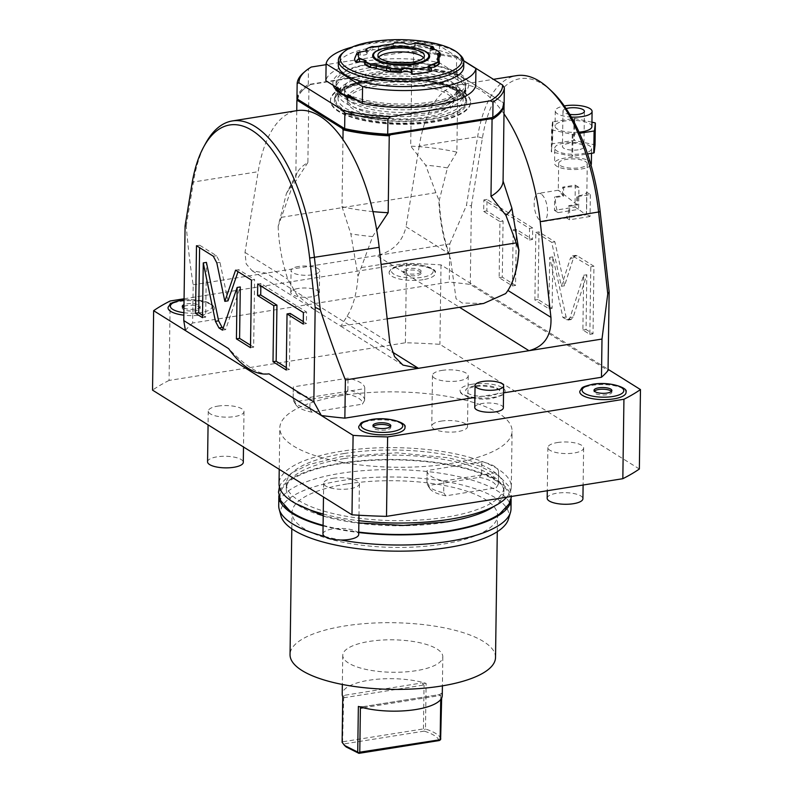 <?xml version="1.0" encoding="UTF-8"?>
<svg xmlns="http://www.w3.org/2000/svg" width="793" height="793" viewBox="0 0 793 793"><rect width="100%" height="100%" fill="white"/><g stroke="black" fill="none" stroke-linecap="round" stroke-linejoin="round"><path stroke-width="0.59" stroke-dasharray="3.96 2.97" d="M639.356 469.01L439.907 344.331A268.044 86.962 0.8 0 0 405.382 342.774L169.068 380.432L170.168 300.993M169.068 380.432A268.044 86.962 0.8 0 0 152.534 390.126M268.986 373.85C259.172 374.861 245.721 366.445 228.622 348.623M185.086 226.005L186.246 226.015C188.06 247.515 190.37 267.112 193.175 284.806L192.64 322.999L449.254 282.11A218.006 70.726 -179.2 0 1 470.279 284.419L608.043 370.539M185.413 330.542A218.006 70.726 -179.2 0 1 192.64 322.999M184.075 298.783L406.492 263.335A268.044 86.962 -179.2 0 1 441.017 264.892L608.062 369.31M503.555 392.862L474.898 397.422M168.136 307.159A23.156 7.514 -179.2 0 1 180.348 301.37A23.156 7.514 -179.2 0 1 214.259 307.803A23.156 7.514 -179.2 0 1 202.027 314.92A23.156 7.514 -179.2 0 1 183.837 315.178M358.813 426.356A23.156 7.514 -179.2 0 1 371.035 420.568A23.156 7.514 -179.2 0 1 404.936 427.001M423.075 279.691A23.156 7.514 -179.2 0 1 399.394 279.007A23.156 7.514 -179.2 0 1 389.194 271.93A23.156 7.514 -179.2 0 1 401.407 266.141A23.156 7.514 -179.2 0 1 435.317 272.574A23.156 7.514 -179.2 0 1 423.075 279.691M579.871 391.127A23.156 7.514 -179.2 0 1 592.084 385.339A23.156 7.514 -179.2 0 1 625.994 391.772M503.347 407.84A14.294 4.639 0.8 0 0 482.362 403.459A14.294 4.639 0.8 0 0 474.759 407.433M298.366 288.444A14.294 4.639 0.8 0 0 290.763 292.419A14.294 4.639 0.8 0 0 311.748 296.8A14.294 4.639 0.8 0 0 319.351 292.825A14.294 4.639 0.8 0 0 298.366 288.444M193.175 284.806L449.79 243.907L449.254 282.11M449.79 243.907L466.433 205.456L477.644 136.713A134.017 59.842 80.9 0 1 516.59 75.632M470.279 284.419L471.379 205.694L466.433 205.456M471.379 205.694L482.402 138.111A130.448 58.246 80.9 0 1 551.75 91.274M541.024 193.958A14.294 6.384 -99.1 0 0 538.586 193.363A14.294 6.384 -99.1 0 0 534.224 205.863A14.294 6.384 -99.1 0 0 540.648 220.999A14.294 6.384 -99.1 0 0 543.086 221.604A14.294 6.384 -99.1 0 0 547.448 209.094A14.294 6.384 -99.1 0 0 541.024 193.958M573.488 257.903L575.659 255.376L577.135 255.742L593.947 266.26L593.005 333.863L586.047 329.511L586.81 274.745L573.22 317.051L571.059 319.579L566.093 317.031L552.84 256.882L552.126 308.308L538.041 299.506L538.992 231.903L554.862 241.815L564.537 285.777L573.488 257.903L570.336 258.409L572.496 255.881L590.795 266.755L589.843 334.368L582.885 330.017L583.658 275.25L570.068 317.557L567.897 320.085L562.931 317.537L549.678 257.388L548.964 308.804L534.888 300.012L535.83 232.399L551.7 242.321L561.385 286.283L570.336 258.409M516.332 229.346L515.549 285.44L502.296 277.163L503.079 221.069L486.862 210.928L487.021 199.42L532.708 227.978L532.549 239.486L516.332 229.346L513.17 229.851L512.387 285.946L499.144 277.659L499.927 221.574L483.7 211.434L483.869 199.915L529.555 228.473L529.387 239.992L513.17 229.851M186.246 226.015L193.433 182.003A134.017 59.842 80.9 0 1 205.694 143.285M286.392 193.561A114.212 37.053 -179.2 0 1 286.491 193.373A114.212 37.053 -179.2 0 1 292.349 186.395L278.155 226.263L286.392 193.561L295.809 177.82L296.751 110.673A134.017 59.842 80.9 0 0 258.171 171.694L244.997 252.442L246.187 263.9L252.144 270.809L266.22 273.169L392.129 351.874M278.155 226.263A85.773 38.302 -99.1 0 0 287.819 279.205L296.691 294.57L314.375 309.706L340.871 326.21L347.056 316.238A85.773 38.302 -99.1 0 0 358.02 276.192L372.641 236.582L376.715 230.01M281.297 217.351L435.872 192.719L438.866 199.886A85.773 38.302 80.9 0 0 450.573 259.152L449.106 253.681L406.046 226.768C402.428 242.073 392.664 251.668 376.744 255.554L459.524 307.297M483.591 303.461L462.19 303.025L456.054 298.713L450.573 259.152M482.402 138.111L477.644 136.713L419.229 146.021A134.017 59.842 80.9 0 1 457.799 85.01L456.867 152.147A103.645 33.623 0.8 0 0 410.705 146.14L411.775 69.239L410.368 68.624L310.39 84.554A102.753 33.336 0.8 0 0 304.175 88.905A102.753 33.336 0.8 0 0 297.831 99.363M295.809 177.82A103.645 33.623 -179.2 0 1 297.216 172.616A103.645 33.623 -179.2 0 1 307.882 162.525L308.963 85.624L310.39 84.554M307.882 162.525L292.349 186.395M435.872 192.719L425.633 165.152L410.705 146.14M504.001 113.885A134.017 59.842 80.9 0 0 458.166 84.95A134.017 59.842 80.9 0 0 457.799 85.01L457.938 75.256L458.84 74.958A102.753 33.336 0.8 0 0 410.368 68.624M457.938 75.256A103.645 33.623 0.8 0 0 411.775 69.239M456.867 152.147L447.45 167.898L439.352 199.985A85.416 38.143 -99.1 0 0 449.106 253.681M419.229 146.021L406.046 226.768M447.45 167.898A114.212 37.053 0.8 0 0 425.633 165.152M507.907 290.446L505.656 293.588M507.887 290.426A85.416 38.143 -99.1 0 0 509.612 287.572M493.543 116.997A102.753 33.336 0.8 0 0 503.258 102.733L458.84 74.958M504.14 104.131L503.258 102.733M462.418 91.819A70.052 22.729 0.8 0 0 383.792 79.399A70.052 22.729 0.8 0 0 330.483 100.701A70.052 22.729 0.8 0 0 338.631 111.545A70.052 22.729 0.8 0 0 417.257 123.956A70.052 22.729 0.8 0 0 470.566 102.654A70.052 22.729 0.8 0 0 462.418 91.819M372.958 211.602A103.645 33.623 -179.2 0 1 342.011 206.705L342.953 139.558M342.011 206.705L350.833 233.846L358.02 276.192M372.641 236.582A114.212 37.053 -179.2 0 1 350.833 233.846M297.127 98.917A103.645 33.623 -179.2 0 1 303.322 89.639A103.645 33.623 -179.2 0 1 308.963 85.624M462.428 91.136A70.052 22.729 0.8 0 0 383.792 78.725A70.052 22.729 0.8 0 0 330.493 100.027A70.052 22.729 0.8 0 0 338.641 110.871A70.052 22.729 -179.2 0 0 417.267 123.282A70.052 22.729 -179.2 0 0 470.576 101.98A70.052 22.729 -179.2 0 0 462.428 91.136M296.939 98.798A103.645 33.623 0.8 0 1 308.259 84.544L413.361 67.792L413.579 52.417L410.794 51.168L326.092 64.669M413.361 67.792A103.645 33.623 0.8 0 1 456.411 73.382L504.13 103.209M311.292 67.028L308.467 69.169A103.645 33.623 0.8 0 0 303.56 72.738M308.259 84.544L308.467 69.169M463.697 60.714L458.404 57.403A101.851 33.048 0.8 0 0 410.794 51.168M458.404 57.403L456.629 58.008A103.645 33.623 0.8 0 0 413.579 52.417M456.411 73.382L456.629 58.008M458.027 90.828A65.046 21.104 0.8 0 0 385.011 79.3A65.046 21.104 0.8 0 0 335.508 99.085A65.046 21.104 0.8 0 0 343.072 109.147A65.046 21.104 0.8 0 0 416.087 120.675A65.046 21.104 0.8 0 0 465.59 100.899A65.046 21.104 0.8 0 0 458.027 90.828M342.13 109.305A66.116 21.451 0.8 0 0 416.345 121.022A66.116 21.451 0.8 0 0 466.661 100.909A66.116 21.451 0.8 0 0 458.969 90.68A66.116 21.451 -179.2 0 0 384.754 78.963A66.116 21.451 -179.2 0 0 334.438 99.066A66.116 21.451 -179.2 0 0 342.13 109.305M342.1 110.99A66.116 21.451 0.8 0 0 416.325 122.707A66.116 21.451 0.8 0 0 466.631 102.604A66.116 21.451 0.8 0 0 458.949 92.375A66.116 21.451 0.8 0 0 384.724 80.648A66.116 21.451 0.8 0 0 334.418 100.761A66.116 21.451 0.8 0 0 342.1 110.99M447.579 94.179A53.25 17.277 -179.2 0 1 453.774 102.426A53.25 17.277 -179.2 0 1 413.242 118.613A53.25 17.277 -179.2 0 1 353.47 109.176A53.25 17.277 -179.2 0 1 347.275 100.939A53.25 17.277 -179.2 0 1 387.797 84.742A53.25 17.277 -179.2 0 1 447.579 94.179M347.314 98.57A53.25 17.277 0.8 0 1 387.836 82.383A53.25 17.277 0.8 0 1 447.609 91.819A53.25 17.277 -179.2 0 1 453.804 100.057A53.25 17.277 -179.2 0 1 413.282 116.254A53.25 17.277 -179.2 0 1 353.5 106.817A53.25 17.277 0.8 0 1 347.314 98.57L347.275 100.939M455.816 90.511A62.548 20.291 0.8 0 0 385.616 79.419A62.548 20.291 0.8 0 0 338.016 98.441A62.548 20.291 0.8 0 0 345.292 108.126A62.548 20.291 -179.2 0 0 415.502 119.208A62.548 20.291 -179.2 0 0 463.092 100.186A62.548 20.291 -179.2 0 0 455.816 90.511M463.162 95.12A62.548 20.291 -179.2 0 0 455.896 85.436A62.548 20.291 0.8 0 0 385.685 74.354A62.548 20.291 0.8 0 0 338.096 93.366A62.548 20.291 0.8 0 0 345.361 103.05A62.548 20.291 -179.2 0 0 415.572 114.133A62.548 20.291 -179.2 0 0 463.162 95.12L463.092 100.186M450.206 86.338A56.115 18.199 0.8 0 0 387.222 76.396A56.115 18.199 0.8 0 0 344.519 93.465A56.115 18.199 0.8 0 0 351.051 102.148A56.115 18.199 -179.2 0 0 414.035 112.091A56.115 18.199 -179.2 0 0 456.728 95.031A56.115 18.199 -179.2 0 0 450.206 86.338M456.808 89.619A56.115 18.199 -179.2 0 0 450.285 80.936A56.115 18.199 0.8 0 0 387.301 70.993A56.115 18.199 0.8 0 0 344.598 88.053A56.115 18.199 0.8 0 0 351.121 96.736A56.115 18.199 -179.2 0 0 414.105 106.678A56.115 18.199 -179.2 0 0 456.808 89.619L456.728 95.031M347.909 100.305L340.128 95.438A64.689 20.985 0.8 0 1 336.024 87.934A64.689 20.985 0.8 0 1 381.235 68.575A64.689 20.985 0.8 0 1 453.497 77.367L461.278 82.234A64.689 20.985 -179.2 0 1 465.382 89.738A64.689 20.985 -179.2 0 1 420.171 109.097A64.689 20.985 -179.2 0 1 347.909 100.305L347.958 96.736M340.167 92.345L340.128 95.438M340.207 89.688A64.689 20.985 0.8 0 1 336.103 82.185A64.689 20.985 0.8 0 1 381.314 62.835A64.689 20.985 0.8 0 1 453.576 71.628L453.497 77.367M453.576 71.628L439.243 62.657A75.048 24.345 0.8 0 0 325.864 80.727M475.701 85.456L461.357 76.485L461.278 82.234M463.736 60.922L439.471 45.756L439.243 62.657M461.357 76.485A64.689 20.985 -179.2 0 1 465.461 83.989A64.689 20.985 -179.2 0 1 420.25 103.348A64.689 20.985 -179.2 0 1 347.988 94.555M439.471 45.756A75.048 24.345 0.8 0 0 351.854 47.174M463.736 67.068A62.726 20.35 -179.2 0 0 456.441 57.354A62.726 20.35 0.8 0 0 386.032 46.242A62.726 20.35 0.8 0 0 338.304 65.313M460.099 54.965A62.726 20.35 -179.2 0 0 456.51 52.288A62.726 20.35 0.8 0 0 396.936 40.76A62.726 20.35 0.8 0 0 342.279 53.319M357.118 52.695L356.384 54.796A46.46 15.077 0.8 0 0 354.659 58.722M364.909 64.55A5.323 1.725 0.8 0 0 365.96 63.529A5.323 1.725 0.8 0 0 364.592 62.35M430.589 67.445A5.323 1.725 0.8 0 0 428.141 68.862A5.323 1.725 0.8 0 0 429.499 70.042L431.907 70.944M438.281 60.645L438.251 62.31A7.147 2.32 0.8 0 0 438.113 62.756A7.147 2.32 0.8 0 0 439.163 63.985M438.251 62.31A37.886 12.291 0.8 0 0 438.866 60.922M438.995 59.961A37.886 12.291 0.8 0 0 438.698 58.365A7.147 2.32 0.8 0 1 438.638 58.067L438.678 55.579M439.025 57.334A7.147 2.32 0.8 0 0 438.638 58.067M433.444 49.731L431.729 50.246A5.323 1.725 0.8 0 0 430.093 51.466A5.323 1.725 0.8 0 0 435.664 53.27A40.076 13.005 -179.2 0 1 439.976 56.739M434.336 49.305A46.46 15.077 0.8 0 0 415.879 45.32L414.471 43.199M392.981 46.589L393.288 43.932A7.147 2.32 -179.2 0 1 389.026 45.142L388.996 47.63A7.147 2.32 0.8 0 0 392.981 46.589A40.076 13.005 -179.2 0 1 404.351 46.509A5.323 1.725 0.8 0 0 409.485 47.62A5.323 1.725 0.8 0 0 414.303 46.49L415.423 45.389M388.996 47.63A37.886 12.291 0.8 0 0 378.231 49.344A7.147 2.32 0.8 0 1 373.216 49.741A40.076 13.005 -179.2 0 0 366.257 52.576L365.96 51.258M356.384 54.796L360.29 55.094A5.323 1.725 0.8 0 0 367.09 53.527A5.323 1.725 0.8 0 0 366.257 52.576M366.951 50.802L359.963 51.892L356.82 54.727M389.383 44.458L389.026 45.142A37.886 12.291 0.8 0 0 378.271 46.856A7.147 2.32 -179.2 0 1 372.651 47.213L372.621 48.908A40.562 13.164 0.8 0 0 365.95 51.634M372.621 48.908L373.216 49.741M414.452 43.218L414.342 43.318C410.943 44.844 407.562 44.795 404.212 43.179L404.172 45.548A40.562 13.164 0.8 0 0 393.269 45.617M404.172 45.548L404.351 46.509M403.964 42.961L404.212 43.179A40.562 13.164 0.8 0 0 394.131 43.209L394.151 43.189M415.879 45.32L414.818 42.901M435.664 53.27L436.239 50.098L430.312 48.75M440.363 55.797A40.562 13.164 0.8 0 0 436.209 52.467M439.54 61.666A7.147 2.32 -179.2 0 1 438.569 61.061A7.147 2.32 -179.2 0 1 438.222 60.615M430.807 67.702L428.349 66.146M365.821 60.803L364.611 61.507M365.989 49.265A40.562 13.164 0.8 0 1 372.056 46.728L372.185 46.519M372.056 46.728L372.651 47.213M439.153 52.13A40.562 13.164 0.8 0 0 436.239 50.098L436.051 49.88M393.288 43.932L394.131 43.209M414.342 64.679A28.181 9.139 0.8 0 0 428.805 55.004A28.181 9.139 0.8 0 0 387.965 48.185A28.181 9.139 0.8 0 0 373.553 54.231A28.181 9.139 0.8 0 0 384.238 63.529A28.181 9.139 0.8 0 0 414.342 64.679M378.717 57.155A23.235 7.533 0.8 0 0 377.884 59.098A23.235 7.533 0.8 0 0 411.983 66.225A23.235 7.533 0.8 0 0 424.344 59.753A23.235 7.533 0.8 0 0 423.571 57.78M228.007 300.844L219.978 262.364L216.459 255.723L199.648 245.215L199.608 247.664M235.58 270.155L238.733 269.65L238.039 271.682M251.45 280.068L254.603 279.572L238.733 269.65M250.499 347.681L253.661 347.175L254.603 279.572M250.538 345.223L253.661 347.175M222.456 330.146L225.618 329.64L240.299 286.957M223.16 328.104L225.618 329.64M202.502 317.666L205.665 317.17L206.428 262.404M202.532 315.217L205.665 317.17M196.486 245.711L199.648 245.215M303.283 321.611L306.415 323.564L306.574 312.055L260.887 283.498L260.847 285.946M286.283 367.565L289.405 369.518L290.188 313.423M257.725 283.993L260.887 283.498M303.412 312.551L306.574 312.055M303.253 324.069L306.415 323.564M286.253 370.024L289.405 369.518M562.554 195.584L563.516 196.188L563.635 187.733A14.294 4.639 -179.2 0 1 578.93 187.386L578.622 209.362L584.857 213.961L586.423 214.239L586.731 192.263A14.294 4.639 -179.2 0 1 576.779 195.95L576.66 204.396L558.391 190.211L563.516 196.188L555.615 197.437L554.664 196.842L562.554 195.584L562.673 187.138L575.312 185.126L575.004 207.092L554.476 210.363L554.664 196.842M575.004 207.092L578.622 209.362L558.103 212.633A14.294 6.384 80.9 0 1 555.615 197.437M543.086 221.604L586.443 214.695L565.905 217.51A14.294 6.384 -99.1 0 0 568.759 205.655L576.66 204.396L577.611 205L577.73 196.545L576.779 195.95M585.591 161.564A14.294 4.639 -179.2 0 1 587.256 163.774A14.294 4.639 -179.2 0 1 576.372 168.126A14.294 4.639 -179.2 0 1 560.324 165.588A14.294 4.639 -179.2 0 1 558.668 163.378A14.294 4.639 -179.2 0 1 569.543 159.026A14.294 4.639 -179.2 0 1 585.591 161.564M591.003 164.984A18.408 5.967 -179.2 0 1 575.599 169.524A18.408 5.967 -179.2 0 1 556.696 166.173A18.408 5.967 -179.2 0 1 554.555 163.318A18.408 5.967 -179.2 0 1 568.561 157.728A18.408 5.967 -179.2 0 1 589.219 160.989A18.408 5.967 -179.2 0 1 591.36 163.834M554.773 148.113A18.408 5.967 0.8 0 1 568.779 142.512A18.408 5.967 0.8 0 1 589.437 145.773A18.408 5.967 -179.2 0 1 591.578 148.618A18.408 5.967 -179.2 0 1 577.572 154.219A18.408 5.967 -179.2 0 1 556.914 150.957A18.408 5.967 0.8 0 1 554.773 148.113L554.555 163.318M594.998 122.826L594.691 144.802L574.429 140.43A24.553 7.97 0.8 0 0 573.706 140.411L552.572 143.781A24.553 7.97 0.8 0 0 552.186 143.969L551.313 151.721A24.553 7.97 -179.2 0 0 551.65 151.929L571.912 156.31A24.553 7.97 -179.2 0 0 572.645 156.32L587.583 153.941M591.945 122.172L574.737 118.454A24.553 7.97 0.8 0 0 574.013 118.435L552.88 121.805A24.553 7.97 0.8 0 0 552.493 122.003L552.186 143.969M552.493 122.003L551.621 129.745L551.313 151.721M552.88 121.805L552.572 143.781M574.013 118.435L573.706 140.411M574.737 118.454L574.429 140.43M551.621 129.745A24.553 7.97 0.8 0 0 551.958 129.953L572.219 134.334A24.553 7.97 -179.2 0 0 572.952 134.354L579.574 133.293M591.885 126.652A18.408 5.967 -179.2 0 0 589.744 123.797A18.408 5.967 0.8 0 0 569.087 120.536A18.408 5.967 0.8 0 0 555.08 126.137A18.408 5.967 0.8 0 0 557.221 128.981A18.408 5.967 -179.2 0 0 579.068 132.153M572.952 134.354L572.645 156.32M572.219 134.334L571.912 156.31M551.958 129.953L551.65 151.929M571.376 117.077A18.408 5.967 -179.2 0 1 557.429 113.776A18.408 5.967 -179.2 0 1 555.288 110.921A18.408 5.967 -179.2 0 1 564.299 105.935M569.79 114.37A10.725 3.479 -179.2 0 1 562.971 111.03A10.725 3.479 -179.2 0 1 566.143 108.621M578.216 149.808A10.725 3.479 -179.2 0 1 562.475 146.527A10.725 3.479 -179.2 0 1 568.175 143.543A10.725 3.479 -179.2 0 1 583.916 146.824A10.725 3.479 -179.2 0 1 578.216 149.808M563.635 187.733L562.673 187.138M558.103 212.633L554.476 210.363M578.93 187.386L575.312 185.126M577.73 196.545L590.359 194.533L586.731 192.263M590.359 194.533L590.051 216.509L586.423 214.239M590.051 216.509L569.533 219.78L565.905 217.51M569.533 219.78L569.721 206.259L568.759 205.655M569.721 206.259L577.611 205M564.537 285.777L561.385 286.283M554.862 241.815L551.7 242.321M538.992 231.903L535.83 232.399M538.041 299.506L534.888 300.012M552.126 308.308L548.964 308.804M552.84 256.882L549.678 257.388M566.093 317.031L562.931 317.537M586.81 274.745L583.658 275.25M586.047 329.511L582.885 330.017M593.005 333.863L589.843 334.368M593.947 266.26L590.795 266.755M515.549 285.44L512.387 285.946M532.549 239.486L529.387 239.992M532.708 227.978L529.555 228.473M487.021 199.42L483.869 199.915M486.862 210.928L483.7 211.434M503.079 221.069L499.927 221.574M502.296 277.163L499.144 277.659M405.382 342.774L406.492 263.335M341.585 395.588A116.155 37.677 0.8 0 0 279.81 427.942A116.155 37.677 0.8 0 0 450.305 463.548A116.155 37.677 0.8 0 0 512.09 431.184A116.155 37.677 0.8 0 0 341.585 395.588M441.979 370.4A17.872 5.799 -179.2 0 1 468.217 375.872A17.872 5.799 -179.2 0 1 458.711 380.858A17.872 5.799 -179.2 0 1 432.482 375.376A17.872 5.799 -179.2 0 1 441.979 370.4M557.4 442.544A17.872 5.799 -179.2 0 1 583.628 448.025A17.872 5.799 -179.2 0 1 574.122 453.001A17.872 5.799 -179.2 0 1 547.894 447.52A17.872 5.799 -179.2 0 1 557.4 442.544M217.768 406.135A17.872 5.799 -179.2 0 1 243.996 411.607A17.872 5.799 -179.2 0 1 234.49 416.583A17.872 5.799 -179.2 0 1 208.262 411.111A17.872 5.799 -179.2 0 1 217.768 406.135M333.179 478.278A17.872 5.799 -179.2 0 1 359.407 483.75A17.872 5.799 -179.2 0 1 349.911 488.736A17.872 5.799 -179.2 0 1 323.673 483.254A17.872 5.799 -179.2 0 1 333.179 478.278M472.043 384.238A22.531 7.306 0.8 0 0 460.396 391.821A22.531 7.306 0.8 0 0 493.137 397.422A22.531 7.306 0.8 0 0 504.744 392.436A22.531 7.306 0.8 0 0 495.932 385.101A22.531 7.306 0.8 0 0 472.043 384.238M427.14 470.517A35.735 11.598 0.8 0 0 427.12 470.893A35.735 11.598 0.8 0 0 443.862 480.974L498.559 472.261A35.735 11.598 0.8 0 0 498.589 471.885A35.735 11.598 0.8 0 0 481.837 461.804L427.14 470.517L426.971 482.352A35.735 11.598 0.8 0 0 426.951 482.719A35.735 11.598 0.8 0 0 427.625 485.029A35.735 11.598 0.8 0 0 443.703 492.81L443.862 480.974M293.331 386.875A35.735 11.598 0.8 0 0 293.301 387.242A35.735 11.598 0.8 0 0 310.053 397.333L364.75 388.61A35.735 11.598 0.8 0 0 364.77 388.243A35.735 11.598 0.8 0 0 348.028 378.152L293.331 386.875L293.162 398.701A35.735 11.598 0.8 0 0 293.142 399.077A35.735 11.598 0.8 0 0 293.816 401.377A35.735 11.598 0.8 0 0 309.885 409.158L310.053 397.333M441.017 264.892L439.907 344.331M506.737 497.201A116.155 37.677 -179.2 0 0 511.307 486.961A116.155 37.677 -179.2 0 0 340.802 451.356A116.155 37.677 0.8 0 0 279.027 483.72M323.247 514.033A116.155 37.677 0.8 0 0 358.892 520.684M344.231 453.497A108.829 35.308 0.8 0 0 286.352 483.819A108.829 35.308 0.8 0 0 446.102 517.175A108.829 35.308 -179.2 0 0 503.981 486.862A108.829 35.308 -179.2 0 0 344.231 453.497M344.162 458.602A108.829 35.308 0.8 0 0 286.283 488.914A108.829 35.308 0.8 0 0 295.085 503.099A108.829 35.308 0.8 0 0 446.023 522.27A108.829 35.308 0.8 0 0 494.713 505.884A108.829 35.308 0.8 0 0 503.912 491.957A108.829 35.308 0.8 0 0 344.162 458.602M499.828 513.745A114.906 37.281 0.8 0 0 473.55 470.943A114.906 37.281 0.8 0 0 341.228 463.558A114.906 37.281 0.8 0 0 289.752 510.811M323.088 525.343A114.906 37.281 0.8 0 0 358.733 532.093M511.138 498.787A116.155 37.677 -179.2 0 1 511.138 499.094L511.138 498.787A116.155 37.677 -179.2 0 0 340.643 463.191A116.155 37.677 0.8 0 0 278.858 495.546A116.155 37.677 0.8 0 0 278.858 495.853M323.078 525.858A116.155 37.677 0.8 0 0 358.733 532.519M510.999 508.937A116.155 37.677 0.8 0 0 340.494 473.332A116.155 37.677 0.8 0 0 278.72 505.686M324.634 536.445A116.155 37.677 0.8 0 0 340.891 540.003M280.98 515.886A114.232 37.063 -179.2 0 1 341.297 480.647A114.232 37.063 -179.2 0 1 458.324 484.067A114.232 37.063 -179.2 0 1 508.462 519.068M346.68 484.008A102.753 33.336 0.8 0 0 292.022 512.635A102.753 33.336 0.8 0 0 442.851 544.137A102.753 33.336 -179.2 0 0 497.508 515.509A102.753 33.336 -179.2 0 0 346.68 484.008M495.526 657.476A102.753 33.336 -179.2 0 0 344.697 625.984A102.753 33.336 0.8 0 0 290.04 654.612M416.196 670.68A50.038 16.237 -179.2 0 1 342.754 655.345A50.038 16.237 -179.2 0 1 369.369 641.408A50.038 16.237 -179.2 0 1 442.811 656.743A50.038 16.237 -179.2 0 1 416.196 670.68M441.096 738.789C439.253 735.002 434.049 731.741 425.484 729.025L426.119 683.397A50.038 16.237 0.8 0 0 368.824 680.275A50.038 16.237 0.8 0 0 342.209 694.212M442.266 695.61A50.038 16.237 0.8 0 0 441.731 693.151L441.661 698.058M426.119 683.397L421.004 683.11L424.047 684.974L423.432 728.916L424.443 729.53L424.245 731.126L343.855 743.943L342.11 742.317M342.576 742.575L343.656 697.781L345.084 695.213L342.754 696.68M343.042 741.723L423.432 728.916M343.855 743.943L346.184 746.976M439.302 740.543C437.528 736.885 432.512 733.743 424.245 731.126M358.367 706.434L363.481 706.712L361.063 707.227M362.361 706.771L439.401 694.618L441.731 693.151M363.481 706.712L439.401 694.618L440.769 695.431L363.244 707.782M440.72 699.535L440.769 695.431M425.484 729.025L424.443 729.53M441.275 421.103A17.872 5.799 -179.2 0 1 467.503 426.575A17.872 5.799 -179.2 0 1 457.997 431.561A17.872 5.799 0.8 0 1 431.769 426.079A17.872 5.799 0.8 0 1 441.275 421.103M547.18 498.222A17.872 5.799 0.8 0 1 556.686 493.246A17.872 5.799 -179.2 0 1 582.914 498.728M207.558 461.813A17.872 5.799 0.8 0 1 217.064 456.837A17.872 5.799 -179.2 0 1 243.292 462.309M322.969 533.957A17.872 5.799 0.8 0 1 332.475 528.981A17.872 5.799 -179.2 0 1 358.704 534.462M474.69 385.884A16.891 5.482 0.8 0 0 465.987 389.621A16.891 5.482 0.8 0 0 472.588 395.112A16.891 5.482 0.8 0 0 490.49 395.766A16.891 5.482 0.8 0 0 499.213 390.087A16.891 5.482 0.8 0 0 474.69 385.884M443.703 492.81L445.785 495.843L496.22 487.804L498.4 484.087L498.559 472.261M498.4 484.087A35.735 11.598 0.8 0 0 498.42 483.72A35.735 11.598 0.8 0 0 481.668 473.629L481.837 461.804M481.668 473.629L479.497 477.356L429.053 485.395L426.971 482.352M445.785 495.843A33.673 10.924 -179.2 0 1 429.608 488.3A33.673 10.924 -179.2 0 1 429.053 485.395M479.497 477.356A33.673 10.924 -179.2 0 1 496.22 487.804M309.885 409.158L311.966 412.201L362.411 404.162L364.582 400.445L364.75 388.61M364.582 400.445A35.735 11.598 0.8 0 0 364.611 400.069A35.735 11.598 0.8 0 0 347.859 389.987L348.028 378.152M347.859 389.987L345.689 393.705L295.244 401.744L293.162 398.701M311.966 412.201A33.673 10.924 -179.2 0 1 295.789 404.658A33.673 10.924 -179.2 0 1 295.244 401.744M345.689 393.705A33.673 10.924 -179.2 0 1 362.411 404.162M183.936 308.051A8.931 2.894 0.8 0 0 195.395 309.072A8.931 2.894 -179.2 0 0 200.143 306.584A8.931 2.894 -179.2 0 0 187.029 303.838A8.931 2.894 0.8 0 0 183.986 304.661M183.966 306.346A8.931 2.894 -179.2 0 1 186.999 305.533A8.931 2.894 -179.2 0 1 200.123 308.269A8.931 2.894 -179.2 0 1 195.365 310.757A8.931 2.894 -179.2 0 1 182.251 308.021A8.931 2.894 -179.2 0 1 182.648 307.178M390.424 426.614A8.931 2.894 -179.2 0 1 390.8 427.467A8.931 2.894 -179.2 0 1 386.052 429.955A8.931 2.894 -179.2 0 1 372.938 427.219A8.931 2.894 -179.2 0 1 373.334 426.376M421.202 271.355A8.931 2.894 -179.2 0 0 408.088 268.609A8.931 2.894 0.8 0 0 403.33 271.097A8.931 2.894 0.8 0 0 416.444 273.843A8.931 2.894 -179.2 0 0 421.202 271.355L421.172 273.04A8.931 2.894 -179.2 0 1 416.424 275.528A8.931 2.894 -179.2 0 1 403.31 272.792A8.931 2.894 -179.2 0 1 408.058 270.304A8.931 2.894 -179.2 0 1 421.172 273.04M611.482 391.385A8.931 2.894 -179.2 0 1 611.859 392.238A8.931 2.894 -179.2 0 1 607.101 394.726A8.931 2.894 -179.2 0 1 593.987 391.99A8.931 2.894 -179.2 0 1 594.393 391.147M298.674 266.468A14.294 4.639 0.8 0 0 291.071 270.453A14.294 4.639 0.8 0 0 312.055 274.834A14.294 4.639 -179.2 0 0 319.658 270.849A14.294 4.639 -179.2 0 0 298.674 266.468M191.876 184.412L193.433 182.003L258.171 171.694M244.997 252.442L287.819 279.205M347.056 316.238L389.878 343.012M361.588 267.538L381.086 264.436M333.229 85.327A67.901 22.026 -179.2 0 1 381.076 62.607A67.901 22.026 -179.2 0 1 460.773 74.373A67.901 22.026 -179.2 0 1 443.456 101.603A67.901 22.026 -179.2 0 1 357.118 100.265M458.205 77.476A65.046 21.104 -179.2 0 1 465.769 87.547A65.046 21.104 -179.2 0 1 416.275 107.323A65.046 21.104 -179.2 0 1 343.26 95.794A65.046 21.104 -179.2 0 1 335.697 85.733A65.046 21.104 -179.2 0 1 385.19 65.948A65.046 21.104 -179.2 0 1 458.205 77.476M354.659 58.652A46.46 15.077 -179.2 0 1 356.384 54.677L356.83 54.598M360.24 51.704L360.29 55.094M378.935 46.123L378.231 49.344M414.342 43.318L414.303 46.49M434.336 49.186A46.46 15.077 -179.2 0 0 415.879 45.191L415.423 45.26M431.739 49.384L431.729 50.246M438.737 55.877L438.698 58.365M429.281 66.612L429.499 70.042M380.67 49.245A28.498 9.248 -179.2 0 1 387.827 47.59A28.498 9.248 -179.2 0 1 421.836 49.82M216.816 262.87L219.978 262.364M213.307 256.228L216.459 255.723M577.135 255.742L573.973 256.248M569.582 319.212L566.42 319.718M573.22 317.051L570.068 317.557M345.084 695.213L421.004 683.11M343.656 697.781L424.047 684.974M183.877 312.7A20.846 6.76 0.8 0 0 200.966 312.551A20.846 6.76 0.8 0 0 210.254 303.947A20.846 6.76 0.8 0 0 184.055 300.012M402.507 265.13A20.846 6.76 0.8 0 0 393.843 274.16A20.846 6.76 0.8 0 0 422.025 277.322A20.846 6.76 0.8 0 0 430.688 268.292A20.846 6.76 0.8 0 0 402.507 265.13M252.144 270.809L314.375 309.706M340.712 326.171L402.953 365.077M387.172 318.826L340.871 326.21M458.166 84.95L493.464 79.32M297.216 172.616L286.491 193.373M304.175 88.905L303.322 89.639M330.483 100.701L330.493 100.027M470.566 102.654L470.576 101.98M465.59 100.899L465.769 87.547L465.471 89.103L462.973 92.523L454.855 97.509L437.617 102.684L420.637 105.082L399.831 105.796L376.06 103.972L356.325 99.769M335.855 86.972L335.508 99.085M466.631 102.604L466.661 100.909M334.418 100.761L334.438 99.066M453.804 100.057L453.774 102.426M338.096 93.366L338.016 98.441M344.598 88.053L344.519 93.465M336.103 82.185L336.034 87.081M465.461 83.989L465.382 89.738M367.09 53.527L367.139 50.365M430.093 51.466L430.143 48.304M438.113 62.756L438.152 60.258M428.141 68.862L428.18 65.7M365.96 63.529L366.009 60.367M438.569 61.061L437.577 60.159M424.344 59.753L424.394 55.827M377.884 59.098L377.944 55.183M558.391 190.211L538.586 193.363M587.256 163.774L586.542 214.566M591.578 148.618L591.509 153.317M555.288 110.921L555.08 126.137M562.971 111.03L562.475 146.527M584.411 111.337L583.916 146.824M558.668 163.378L558.292 190.33M575.659 255.376L572.496 255.881M571.059 319.579L567.897 320.085M279.225 469.327L279.81 427.942M511.307 486.961L512.09 431.184M286.283 488.914L286.352 483.819M279.404 486.952L280.752 483.899L291.576 472.935L309.032 464.52L341.952 456.431L396.827 452.833L448.204 457.749L479.428 466.006L499.065 475.84L509.582 487.1L511.554 496.428M358.862 522.964L323.217 515.846M295.64 503.525L295.085 503.099M494.713 505.884L494.138 506.291M503.912 491.957L503.981 486.862M291.804 528.832L292.022 512.635M497.28 531.697L497.508 515.509M342.754 655.345L342.348 684.458M442.811 656.743L442.405 685.856M468.217 375.872L467.503 426.575M432.482 375.376L431.769 426.079M583.628 448.025L583.113 485.029M547.894 447.52L547.289 490.738M243.996 411.607L243.501 446.994M208.262 411.111L208.073 424.84M359.407 483.75L358.971 515.242M323.673 483.254L323.485 496.993M460.396 391.821C460.227 395.757 478.625 401.189 492.334 398.344C501.364 395.945 505.498 393.982 504.744 392.436M499.213 390.087L499.223 390.087C503.089 390.959 488.706 383.99 473.887 386.815C467.949 388.302 465.322 389.234 465.987 389.621L465.987 389.621M426.951 482.719L427.12 470.893M498.42 483.72L498.589 471.885M429.608 488.3L427.625 485.029M293.142 399.077L293.301 387.242M364.611 400.069L364.77 388.243M295.789 404.658L293.816 401.377M184.055 299.873L191.202 299.566L204.981 301.33L209.62 303.065L212.96 305.474L214.259 307.803M182.271 306.336L182.251 308.021M200.143 306.584L200.123 308.269M372.958 425.524L372.938 427.219M390.82 425.782L390.8 427.467M435.317 272.574C437.677 269.224 420.349 261.958 402.101 265.031C388.629 268.391 392.188 268.312 389.194 271.93M403.33 271.097L403.31 272.792M594.016 390.295L593.987 391.99M611.879 390.543L611.859 392.238M290.763 292.419L291.071 270.453M319.351 292.825L319.658 270.849"/><path stroke-width="1.19" d="M184.075 298.783L170.168 300.993A268.044 86.962 0.8 0 0 153.644 310.687L152.534 390.126L351.983 514.806A268.044 86.962 0.8 0 0 386.508 516.362L622.832 478.694A268.044 86.962 0.8 0 0 639.356 469.01L640.466 389.571A268.044 86.962 -179.2 0 1 623.932 399.266L387.618 436.923A268.044 86.962 0.8 0 1 353.093 435.367L153.644 310.687M353.093 435.367L351.983 514.806M474.898 397.422L344.856 418.149A218.006 70.726 -179.2 0 1 321.324 415.512L313.85 401.892L268.986 373.85A121.507 54.261 -99.1 0 1 228.622 348.623L183.768 320.58L185.413 330.542M601.996 339.057L601.471 377.26A218.006 70.726 -179.2 0 0 608.043 370.539L609.143 291.814L607.765 293.806L601.996 339.057L345.391 379.956C337.075 358.823 328.699 335.429 320.273 309.785L315.168 307.327L309.647 258.032A130.448 58.246 80.9 0 0 264.426 140.767A130.448 58.246 80.9 0 0 203.811 146.725A130.448 58.246 80.9 0 0 191.876 184.412L185.086 226.005L183.768 320.58M608.062 369.31L640.466 389.571M601.471 377.26L503.555 392.862M183.837 315.178A23.156 7.514 -179.2 0 1 168.136 307.159C171.129 303.541 167.581 303.63 181.042 300.26L184.055 299.873M392.704 434.118A23.156 7.514 -179.2 0 1 369.013 433.434A23.156 7.514 -179.2 0 1 358.813 426.356C361.816 422.738 358.258 422.818 371.729 419.457C389.978 416.384 407.305 423.65 404.936 427.001A23.156 7.514 -179.2 0 1 392.704 434.118M613.762 398.889A23.156 7.514 -179.2 0 1 590.071 398.205A23.156 7.514 -179.2 0 1 579.871 391.127C582.875 387.509 579.316 387.589 592.787 384.228C611.036 381.155 628.363 388.421 625.994 391.772A23.156 7.514 -179.2 0 1 613.762 398.889M475.066 385.467L474.759 407.433A14.294 4.639 0.8 0 0 495.744 411.815A14.294 4.639 0.8 0 0 503.347 407.84L503.654 385.864A14.294 4.639 -179.2 0 1 496.051 389.849A14.294 4.639 0.8 0 1 475.066 385.467A14.294 4.639 0.8 0 1 482.669 381.483A14.294 4.639 -179.2 0 1 503.654 385.864M609.143 291.814L600.182 211.731L540.221 221.663A134.017 59.842 80.9 0 0 504.001 113.885L504.041 103.972M493.464 79.32L516.59 75.632A134.017 59.842 80.9 0 1 548.895 88.598L551.75 91.274A130.448 58.246 80.9 0 1 600.182 211.731M345.391 379.956L344.856 418.149M315.168 307.327L313.85 401.892M216.816 262.87L213.307 256.228L196.486 245.711L195.544 313.324L202.502 317.666L203.266 262.899L215.448 321.324L218.967 327.965L222.456 330.146L237.147 287.453L236.423 338.879L250.499 347.681L251.45 280.068L235.58 270.155L224.845 301.35L216.816 262.87M273.783 305.652L273 361.737L286.253 370.024L287.036 313.929L303.253 324.069L303.412 312.551L257.725 283.993L257.566 295.511L273.783 305.652L276.945 305.146L276.162 361.231L286.283 367.565M203.811 146.725L205.694 143.285A134.017 59.842 80.9 0 1 232.369 120.932L297.107 110.614A134.017 59.842 80.9 0 1 342.953 139.558A134.017 59.842 80.9 0 1 379.173 247.327L389.878 343.012L394.617 356.681L402.953 365.077L418.426 368.309L392.129 351.874M518.81 249.854L511.891 208.182L503.069 181.032A103.645 33.623 0.8 0 1 490.986 196.327L505.924 215.349L518.81 249.854A85.773 38.302 80.9 0 1 509.512 287.74A85.773 38.302 80.9 0 1 505.656 293.588L483.591 303.461L387.172 318.826M540.221 221.663L550.937 317.339C551.789 335.439 544.464 346.561 528.961 350.694L459.524 307.297M509.612 287.572A85.416 38.143 -99.1 0 0 509.701 287.393A85.416 38.143 -99.1 0 0 518.949 249.745M503.069 181.032L504.001 113.885M505.924 215.349A114.212 37.053 0.8 0 0 511.891 208.182M490.986 196.327L492.066 119.426L490.659 118.811A102.753 33.336 0.8 0 0 493.543 116.997M376.715 230.01L388.173 212.712L389.244 135.811L390.681 134.741L490.659 118.811M492.066 119.426A103.645 33.623 0.8 0 0 504.14 104.131M548.895 88.598A134.017 59.842 80.9 0 1 598.646 212.355L607.765 293.806M297.831 99.363A102.753 33.336 0.8 0 0 297.781 100.632L342.209 128.397A102.753 33.336 0.8 0 0 390.681 134.741M296.751 110.673L296.879 100.919L297.781 100.632M342.953 139.558L343.082 129.804L342.209 128.397M232.369 120.932A134.017 59.842 80.9 0 1 314.434 257.646L320.273 309.785M388.173 212.712A103.645 33.623 -179.2 0 1 372.958 211.602M389.244 135.811A103.645 33.623 -179.2 0 1 343.082 129.804M296.879 100.919A103.645 33.623 -179.2 0 1 297.127 98.917M463.697 60.714L502.613 85.049L504.348 87.825L504.13 103.209A103.645 33.623 -179.2 0 1 492.81 117.463L387.708 134.215A103.645 33.623 -179.2 0 1 344.648 128.625L296.939 98.798L297.157 83.424L298.921 82.819A101.851 33.048 0.8 0 1 305.265 71.271L303.56 72.738A103.645 33.623 0.8 0 0 297.157 83.424M305.265 71.271A101.851 33.048 0.8 0 1 311.292 67.028L326.092 64.669M502.613 85.049A101.851 33.048 -179.2 0 1 490.243 100.84L390.751 116.7A101.851 33.048 -179.2 0 1 343.141 110.465L298.921 82.819M504.348 87.825A103.645 33.623 -179.2 0 1 493.028 102.079L492.81 117.463M490.243 100.84L493.028 102.079M387.708 134.215L387.916 118.831L390.751 116.7M387.916 118.831A103.645 33.623 -179.2 0 1 344.866 113.24L344.648 128.625M343.141 110.465L344.866 113.24M362.57 86.615L362.332 103.516A75.048 24.345 -179.2 0 0 475.701 85.456L475.939 68.555A75.048 24.345 -179.2 0 1 362.57 86.615L326.101 63.827L325.864 80.727L340.207 89.688L340.167 92.345M362.332 103.516L347.988 94.555L347.958 96.736M475.939 68.555L463.736 60.922M351.854 47.174A75.048 24.345 0.8 0 0 326.101 63.827M338.304 65.313A62.726 20.35 0.8 0 0 345.599 75.018A62.726 20.35 -179.2 0 0 416.008 86.14A62.726 20.35 -179.2 0 0 463.736 67.068L463.806 61.993A62.726 20.35 -179.2 0 1 416.077 81.064A62.726 20.35 -179.2 0 1 345.669 69.953A62.726 20.35 0.8 0 1 338.373 60.238L338.304 65.313M343.974 51.852A60.932 19.766 0.8 0 0 347.275 68.01A60.932 19.766 -179.2 0 0 425.752 77.813A60.932 19.766 -179.2 0 0 458.443 53.448A60.932 19.766 -179.2 0 0 454.954 50.851A60.932 19.766 0.8 0 0 397.085 39.65A60.932 19.766 0.8 0 0 343.974 51.852L342.279 53.319A62.726 20.35 0.8 0 0 338.373 60.238M458.443 53.448L460.099 54.965A62.726 20.35 -179.2 0 1 463.806 61.993M354.659 58.722A46.46 15.077 0.8 0 0 354.659 58.781A46.46 15.077 0.8 0 0 355.581 61.854L359.199 58.613L365.821 60.803M364.592 62.35A5.323 1.725 0.8 0 0 359.536 61.755L356.007 61.953M371.193 67.702A40.076 13.005 -179.2 0 1 364.909 64.55L364.572 63.876A40.562 13.164 0.8 0 0 370.599 66.909L371.193 67.702A7.147 2.32 0.8 0 1 376.09 68.347A37.886 12.291 0.8 0 0 386.409 70.567A7.147 2.32 0.8 0 1 390.146 71.796A40.076 13.005 -179.2 0 0 401.427 72.431L401.248 69.427C404.945 67.98 408.316 68.099 411.369 69.774L412.191 74.086L411.319 72.936A5.323 1.725 0.8 0 0 406.779 71.578A5.323 1.725 0.8 0 0 401.427 72.431M355.581 61.854L359.13 58.157L366.019 60.665L365.038 61.2A40.205 13.045 0.8 0 0 370.222 63.866A8.217 2.666 -179.2 0 1 376.853 64.59A36.815 11.945 0.8 0 0 386.875 66.751A8.217 2.666 -179.2 0 1 391.524 68.466A40.205 13.045 0.8 0 0 401.02 68.971C405.025 67.504 408.593 67.653 411.716 69.407L412.191 74.086M412.628 74.175A46.46 15.077 0.8 0 0 431.878 71.102L430.807 67.702M428.349 66.146L434.663 64.094A40.562 13.164 0.8 0 0 439.263 61.239L439.163 63.985A40.076 13.005 -179.2 0 1 434.088 67.227A5.323 1.725 0.8 0 0 430.589 67.445M431.878 71.102L430.728 67.613L428.161 65.988L434.505 63.628A40.205 13.045 0.8 0 0 438.866 60.922A37.886 12.291 0.8 0 0 438.995 59.961L439.025 57.463A37.886 12.291 0.8 0 0 438.737 55.877A7.147 2.32 -179.2 0 1 438.678 55.579A7.147 2.32 -179.2 0 1 440.393 54.102L439.976 56.739A7.147 2.32 0.8 0 0 439.025 57.334M439.263 61.239L438.866 60.922A8.217 2.666 -179.2 0 1 437.577 60.159A8.217 2.666 -179.2 0 1 437.25 58.722A36.815 11.945 0.8 0 0 437.686 54.895A8.217 2.666 -179.2 0 1 439.788 52.784A40.205 13.045 0.8 0 0 438.985 51.981A40.205 13.045 0.8 0 0 436.051 49.88L430.123 48.591L431.531 46.658L432.938 46.579L434.336 49.186L433.444 49.731M366.951 50.802L365.989 49.265L365.96 51.258M430.312 48.75L432.056 46.995L434.326 49.473M438.222 60.615A7.147 2.32 -179.2 0 1 438.152 60.258A7.147 2.32 -179.2 0 1 438.291 59.822A37.886 12.291 0.8 0 0 439.025 57.463M434.505 63.628L434.623 66.463A40.562 13.164 0.8 0 0 439.51 63.361M434.623 66.463L434.088 67.227M370.599 66.909L370.618 65.224A7.147 2.32 -179.2 0 1 376.13 65.849A37.886 12.291 0.8 0 0 386.449 68.079A7.147 2.32 -179.2 0 1 390.404 69.497L390.384 71.192A40.562 13.164 0.8 0 0 401.218 71.796M390.384 71.192L390.146 71.796M365.038 61.2L364.572 63.876M365.989 49.265L366.416 48.928L367.139 50.653L357.118 52.695M378.925 46.123A8.217 2.666 -179.2 0 1 372.185 46.519A40.205 13.045 0.8 0 0 366.416 48.928M432.938 46.579L414.689 43.02C411.19 44.626 407.612 44.596 403.954 42.941A40.205 13.045 0.8 0 0 394.399 42.981A8.217 2.666 -179.2 0 1 389.383 44.458A36.815 11.945 0.8 0 0 378.935 46.123M440.393 54.102L439.788 52.784M440.174 53.161A40.562 13.164 0.8 0 0 439.322 52.279A40.562 13.164 0.8 0 0 439.153 52.13M391.524 68.466L391.236 68.902A40.562 13.164 0.8 0 0 401.248 69.427L401.02 68.971M391.236 68.902L390.404 69.497M370.222 63.866L370.618 65.224M364.611 61.507A40.562 13.164 0.8 0 0 370.073 64.332M374.118 53.349A27.626 8.961 0.8 0 1 388.243 47.421A27.626 8.961 -179.2 0 1 428.27 54.112A27.626 8.961 -179.2 0 1 414.095 63.589A27.626 8.961 0.8 0 1 384.595 62.469A27.626 8.961 0.8 0 1 374.118 53.349L373.553 54.231C367.357 60.09 394.131 68.158 414.442 64.243C432.304 60.496 429.618 56.016 428.805 55.004L428.27 54.112M390.295 48.71A23.235 7.533 -179.2 0 1 424.394 55.827A23.235 7.533 -179.2 0 1 412.043 62.3A23.235 7.533 0.8 0 1 377.944 55.183A23.235 7.533 0.8 0 1 390.295 48.71M423.571 57.78A23.235 7.533 0.8 0 0 390.245 52.635A23.235 7.533 0.8 0 0 378.717 57.155M224.845 301.35L228.007 300.844L238.039 271.682M236.423 338.879L239.585 338.373L250.538 345.223M237.147 287.453L240.299 286.957L239.585 338.373M203.266 262.899L206.428 262.404L218.61 320.818L222.129 327.459L223.16 328.104M195.544 313.324L198.706 312.819L202.532 315.217M199.608 247.664L198.706 312.819M260.847 285.946L260.728 295.006L276.945 305.146M287.036 313.929L290.188 313.423L303.283 321.611M273 361.737L276.162 361.231M257.566 295.511L260.728 295.006M591.509 153.317L591.36 163.834A18.408 5.967 -179.2 0 1 591.003 164.984M587.583 153.941L593.779 152.96A24.553 7.97 -179.2 0 0 594.165 152.762L595.037 145.02L595.345 123.044A24.553 7.97 0.8 0 0 594.998 122.826L591.945 122.172M579.574 133.293L594.086 130.984A24.553 7.97 -179.2 0 0 594.472 130.786L595.345 123.044M564.299 105.935A18.408 5.967 -179.2 0 1 589.952 108.591A18.408 5.967 -179.2 0 1 592.093 111.436L591.885 126.652A18.408 5.967 -179.2 0 1 579.068 132.153M594.472 130.786L594.165 152.762M594.086 130.984L593.779 152.96M592.093 111.436A18.408 5.967 -179.2 0 1 571.376 117.077M566.143 108.621A10.725 3.479 -179.2 0 1 568.67 108.046A10.725 3.479 -179.2 0 1 584.411 111.337A10.725 3.479 -179.2 0 1 578.712 114.321A10.725 3.479 -179.2 0 1 569.79 114.37M623.932 399.266L622.832 478.694M386.508 516.362L387.618 436.923M279.225 469.327L279.027 483.72A116.155 37.677 0.8 0 0 323.247 514.033M358.892 520.684A116.155 37.677 0.8 0 0 449.532 519.316A116.155 37.677 -179.2 0 0 506.737 497.201M279.404 486.952L278.502 492.166L280.524 500.502L289.752 510.811A114.906 37.281 0.8 0 0 323.088 525.343M358.733 532.093A114.906 37.281 0.8 0 0 448.779 530.785A114.906 37.281 0.8 0 0 499.828 513.745L509.334 503.694L511.554 496.428M278.858 495.853A116.155 37.677 0.8 0 0 323.078 525.858M358.733 532.519A116.155 37.677 0.8 0 0 449.363 531.151A116.155 37.677 -179.2 0 0 511.138 499.094L510.999 508.937A116.155 37.677 0.8 0 1 510.464 512.387A116.155 37.677 0.8 0 1 449.225 541.292A116.155 37.677 0.8 0 1 340.891 540.003M278.858 495.833L278.72 505.686A116.155 37.677 0.8 0 0 279.166 509.156A116.155 37.677 0.8 0 0 324.634 536.445M510.464 512.387L508.462 519.068A114.232 37.063 -179.2 0 1 448.233 547.497A114.232 37.063 -179.2 0 1 280.98 515.886L279.166 509.156M291.804 528.832L290.04 654.612A102.753 33.336 0.8 0 0 440.868 686.104A102.753 33.336 -179.2 0 0 495.526 657.476L497.28 531.697M342.348 684.458L342.209 694.212A50.038 16.237 0.8 0 0 342.754 696.68L342.11 742.317L344.529 745.46L357.722 752.071L358.912 753.35L346.184 746.976L344.529 745.46M442.405 685.856L442.266 695.61A50.038 16.237 0.8 0 1 415.661 709.557A50.038 16.237 0.8 0 1 358.367 706.434L357.722 752.071M363.244 707.782L360.389 708.238L359.774 752.18L440.621 739.641L441.661 698.058M440.621 739.641L439.302 740.543L358.912 753.35M359.774 752.18L358.743 752.686M360.389 708.238L361.063 707.227M440.165 739.373L440.72 699.535M583.113 485.029L582.914 498.728A17.872 5.799 -179.2 0 1 573.418 503.704A17.872 5.799 0.8 0 1 547.18 498.222L547.289 490.738M243.501 446.994L243.292 462.309A17.872 5.799 -179.2 0 1 233.786 467.295A17.872 5.799 0.8 0 1 207.558 461.813L208.073 424.84M358.971 515.242L358.704 534.462A17.872 5.799 -179.2 0 1 349.198 539.438A17.872 5.799 0.8 0 1 322.969 533.957L323.485 496.993M183.986 304.661A8.931 2.894 0.8 0 0 182.271 306.336A8.931 2.894 0.8 0 0 183.936 308.051M182.648 307.178A8.931 2.894 -179.2 0 1 183.966 306.346M377.706 423.036A8.931 2.894 0.8 0 0 372.958 425.524A8.931 2.894 0.8 0 0 386.072 428.27A8.931 2.894 -179.2 0 0 390.82 425.782A8.931 2.894 -179.2 0 0 377.706 423.036M373.334 426.376A8.931 2.894 -179.2 0 1 377.686 424.731A8.931 2.894 -179.2 0 1 390.424 426.614M598.765 387.807A8.931 2.894 0.8 0 0 594.016 390.295A8.931 2.894 0.8 0 0 607.131 393.041A8.931 2.894 -179.2 0 0 611.879 390.543A8.931 2.894 -179.2 0 0 598.765 387.807M594.393 391.147A8.931 2.894 -179.2 0 1 598.745 389.502A8.931 2.894 -179.2 0 1 611.482 391.385M381.086 264.436L516.164 242.906M550.937 317.339L507.907 290.446M379.173 247.327L309.647 258.032M357.118 100.265A67.901 22.026 -179.2 0 1 340.772 93.495A67.901 22.026 -179.2 0 1 333.229 85.327M356.007 61.824L355.591 61.735A46.46 15.077 -179.2 0 1 354.659 58.652L354.659 58.781M431.531 46.658L431.739 49.384M437.25 58.722L438.281 60.645M412.191 73.957L412.628 74.056A46.46 15.077 -179.2 0 0 431.878 70.983L431.907 70.815M411.716 69.407L411.319 72.936M386.875 66.751L386.409 70.567M376.853 64.59L376.09 68.347M359.516 58.137L359.536 61.755M359.863 51.664A42.891 13.917 0.8 0 0 359.13 58.157L359.199 58.613M432.056 46.995L431.808 46.579A42.891 13.917 0.8 0 0 414.818 42.901L414.471 43.199M411.458 69.893L411.815 69.536A42.891 13.917 0.8 0 0 429.538 66.711M421.836 49.82A28.498 9.248 -179.2 0 1 414.501 64.263A28.498 9.248 -179.2 0 1 378.39 61.2A28.498 9.248 -179.2 0 1 380.67 49.245M437.686 54.895L438.737 55.877M218.967 327.965L222.129 327.459M215.448 321.324L218.61 320.818M184.055 300.012A20.846 6.76 0.8 0 0 181.448 300.359A20.846 6.76 0.8 0 0 170.406 306.623A20.846 6.76 0.8 0 0 183.877 312.7M372.135 419.556A20.846 6.76 0.8 0 0 363.472 428.587A20.846 6.76 0.8 0 0 391.653 431.749A20.846 6.76 0.8 0 0 400.316 422.719A20.846 6.76 0.8 0 0 372.135 419.556M593.194 384.327A20.846 6.76 0.8 0 0 584.53 393.358A20.846 6.76 0.8 0 0 612.702 396.52A20.846 6.76 0.8 0 0 621.365 387.49A20.846 6.76 0.8 0 0 593.194 384.327M356.325 99.769L342.249 93.772L338.343 90.779L335.855 86.972M357.128 52.685L354.659 58.652M494.713 505.884C485.019 512.833 469 518.176 446.677 521.903L403.488 525.412L358.862 522.964M323.217 515.846L295.64 503.525"/></g></svg>
